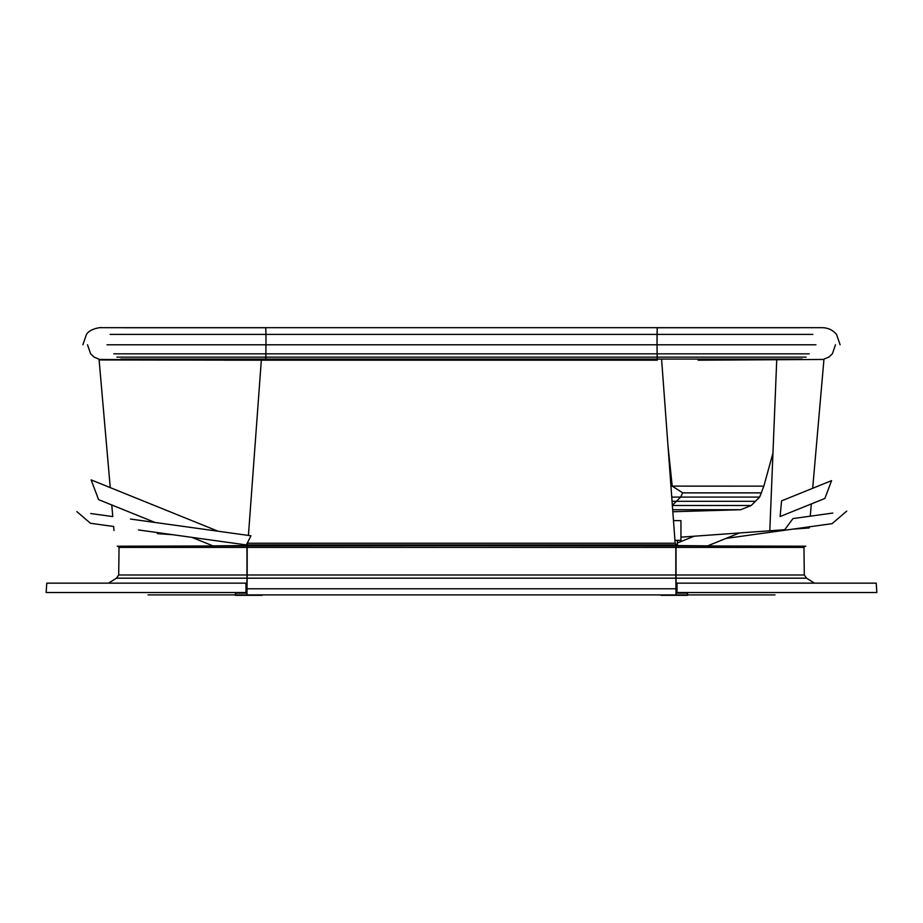 <?xml version="1.0" encoding="UTF-8"?>
<svg xmlns="http://www.w3.org/2000/svg" width="923" height="923" viewBox="0 0 923 923"><rect width="100%" height="100%" fill="white"/><g stroke="black" fill="none" stroke-linecap="round" stroke-linejoin="round"><path stroke-width="1.38" d="M774.974 594.908L676.028 594.908L675.936 578.179L676.028 588.77L677.02 588.77M677.02 592.52L677.009 583.151L677.02 592.52L876.85 592.52L677.02 592.52L677.02 583.151L876.227 583.151L677.02 583.151M676.028 545.851L675.821 547.397L247.179 547.397L247.179 574.994L675.821 574.994L675.821 547.397L675.798 545.574L247.191 545.908L247.179 547.397L675.821 547.397L675.798 545.574L247.087 545.574L676.028 545.908L675.924 574.994L804.302 574.994L676.028 574.994L804.302 574.994L676.028 574.994L676.028 545.908L675.821 574.994L675.924 547.397L804.302 547.397L676.028 547.397L676.028 594.908L676.028 588.77L246.972 588.77L246.972 594.908L247.191 545.851L246.972 588.77L246.972 547.397L118.698 547.397L246.972 547.397L118.698 547.397L246.972 547.397L246.972 545.908L119.067 546.208L118.698 574.994L116.448 578.179L108.522 583.151M245.98 588.77L246.972 588.77L246.972 545.574L246.972 574.994L118.698 574.994L246.972 574.994L118.698 574.994L246.972 574.994L246.972 578.179L116.448 578.179L246.972 578.179L116.448 578.179L246.972 578.179L246.972 594.908L148.026 594.908M245.991 583.151L245.98 592.52L245.991 583.151L46.773 583.151L245.98 583.151L245.98 592.52L46.15 592.52L245.98 592.52M246.972 578.179L247.087 545.574L246.972 594.908L246.972 588.77L246.972 594.908L246.972 588.77L676.028 588.77L676.028 547.397L676.028 578.179L806.552 578.179L676.028 578.179L676.028 588.77L676.028 578.179L806.552 578.179L676.028 578.179L676.028 574.994L676.028 588.77L675.855 578.179L247.145 578.179L246.972 588.77L246.972 581.605M246.972 594.908L676.028 594.908L246.972 594.908M675.855 578.179L675.821 574.994L247.179 574.994L247.145 578.179L675.855 578.179L676.028 594.908L675.855 578.179M675.821 547.397L675.832 577.383L675.821 547.397M676.028 588.77L676.028 594.908L676.028 588.77M676.028 547.397L676.028 545.908L713.306 545.908L676.94 545.574L676.028 545.574L676.028 547.397L804.302 547.397L676.028 547.397M212.948 545.874L245.83 545.574M814.478 583.151L806.552 578.179L804.302 574.994L803.933 546.208L676.028 545.908M802.237 359.07L265.801 359.07L265.859 357.132L116.898 357.132L265.859 357.132L265.801 359.07L120.763 359.07L265.801 359.07L265.789 360.189L99.107 359.947L110.252 487.621L91.123 479.891L218.093 531.221M247.329 543.047L245.541 545.908M216.709 547.397L191.915 537.371M155.041 522.464L98.599 499.643L91.123 479.891M831.588 480.641L824.85 498.455L780.108 516.545L781.573 500.866L831.588 480.641L812.69 488.279L823.974 359.07L828.785 357.132L832.361 353.844L835.477 344.775M694.131 536.217L677.401 542.978M703.799 547.397L707.491 545.908M707.641 545.851L739.508 532.963M247.952 541.789L247.849 543.255L675.151 543.255L676.617 544.939L246.383 544.939L247.849 543.255L675.151 543.255L661.676 360.189M261.324 360.189L248.425 535.444L261.324 360.189M172.936 534.729L157.395 533.621M726.043 538.409L784.308 530.31L792.949 518.588L832.8 513.05M846.726 511.111L832.073 523.664L784.308 530.31M680.62 497.082L671.759 497.082L680.62 497.082L676.409 501.293L672.059 501.293L676.409 501.293L680.62 497.082L759.433 497.082L680.62 497.082L682.732 492.87L672.198 486.121L670.952 486.121L672.198 486.121L682.732 492.87L761.544 492.87L682.732 492.87L761.544 492.87L682.732 492.87L680.62 497.082L756.052 497.082M753.745 501.293L676.409 501.293L672.359 505.343M672.198 505.516L750.999 505.516L672.198 505.516L750.999 505.516L672.198 505.516L676.409 501.293L755.418 501.293L759.641 497.082L751.207 505.516L740.673 509.727L672.682 509.727L738.192 509.727M737.546 509.727L736.969 509.727M772.955 453.089L763.852 486.133L672.198 486.121L667.964 445.521L672.198 486.121L763.852 486.133L759.641 497.082M117.221 546.208L184.427 546.208M738.573 546.208L805.779 546.208M246.06 545.574L676.94 545.574L676.617 544.939L246.383 544.939L246.06 545.574M111.764 504.962L112.779 516.592L90.708 513.523M130.478 519.049L250.952 535.79L246.383 544.939L138.496 529.952M76.84 511.596L90.466 523.272L113.644 526.491L113.99 530.506M680.943 537.163L784.746 529.71L769.805 530.783L776.739 359.728M792.661 529.144L809.229 527.956L792.661 529.144M823.951 359.451L698.134 360.189M122.194 359.589L99.049 359.451L122.194 359.589M657.199 359.07L657.211 360.189L657.199 359.07L802.237 359.07L657.199 359.07L657.141 357.132L806.102 357.132L657.141 357.132L806.102 357.132L657.141 357.132L657.199 359.07L120.763 359.07L265.801 359.07L265.789 360.189L657.211 360.189L265.789 360.189L265.789 359.07L265.789 360.189L224.866 360.189M657.234 327.746L799.168 327.746L657.234 327.746L657.049 334.403L812.851 334.403L657.049 334.403L812.851 334.403L657.049 334.403L657.014 344.775L815.955 344.775L657.014 344.775L815.955 344.775L657.014 344.775L657.222 327.677L822.381 327.677C828.104 327.792 832.834 330.042 836.538 334.403L840.115 344.775M815.955 344.775L812.459 344.775M657.061 344.775L657.095 353.844L809.217 353.844L657.095 353.844L809.217 353.844L657.095 353.844L657.141 357.132L657.061 344.775M265.859 357.132L265.905 353.844L113.783 353.844L265.905 353.844L265.939 344.775L265.905 353.844L113.783 353.844L657.095 353.844L265.905 353.844L265.859 357.132L116.898 357.132L657.141 357.132L265.859 357.132M265.766 327.746L265.951 334.403L110.149 334.403L265.951 334.403L265.986 344.775L107.045 344.775L265.986 344.775L107.045 344.775L265.986 344.775L265.951 334.403L110.149 334.403L265.951 334.403L265.766 327.746L123.809 327.746L265.778 327.677L100.872 327.677M265.951 334.403L657.049 334.403L265.951 334.403M265.986 344.775L657.014 344.775L265.986 344.775M680.943 540.347L674.944 540.347L680.943 540.347L680.943 520.63L673.49 520.63L680.943 520.63L680.943 540.347M687.577 595.323L661.03 595.323L687.577 595.323L687.577 593.108L676.028 593.108L687.577 593.108L687.577 592.52L687.577 595.323M677.02 590.905L676.028 590.905L677.02 590.905M677.401 545.574L677.401 540.347L677.401 545.574M261.97 595.323L235.423 595.323L261.97 595.323M246.972 593.108L235.423 593.108L235.423 595.323L235.423 593.108L246.972 593.108M246.972 590.905L245.98 590.905L246.972 590.905M235.423 592.52L235.423 593.108L235.423 592.52M46.773 583.151L46.15 592.52M876.85 592.52L876.227 583.151M99.026 359.07L99.107 359.947M740.673 509.727L672.832 511.746M811.329 503.923L810.256 516.176M809.321 526.825L809.229 527.956M657.222 327.677L265.778 327.677L657.222 327.677M87.523 344.775L90.639 353.844L94.215 357.132L98.657 359.07M82.885 344.775L86.462 334.403C90.362 327.792 103.861 327.169 100.619 327.677"/></g></svg>
